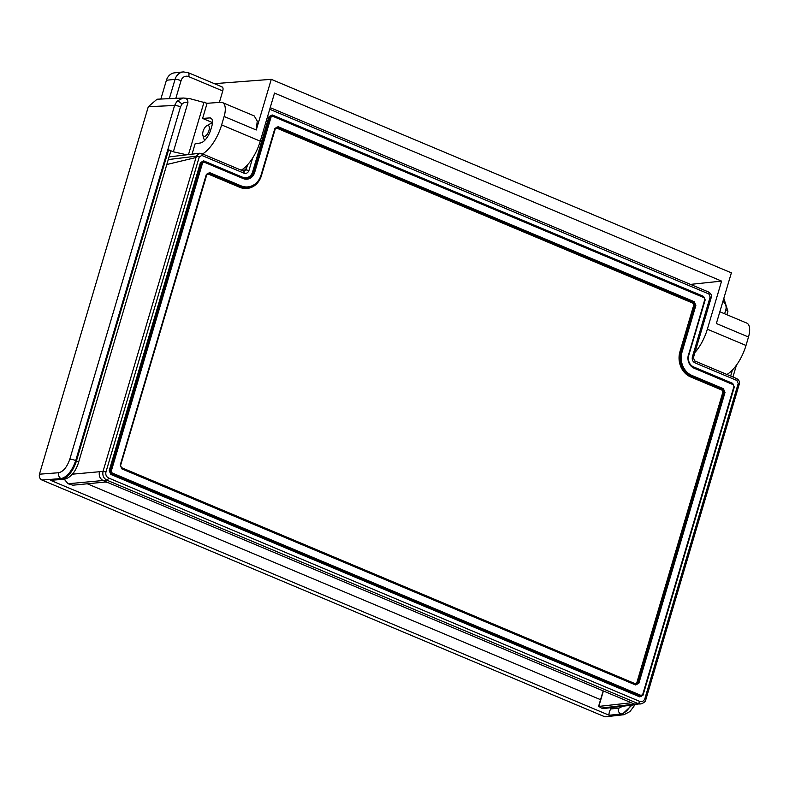 <?xml version="1.0" encoding="UTF-8"?>
<svg xmlns="http://www.w3.org/2000/svg" width="789" height="789" viewBox="0 0 789 789"><rect width="100%" height="100%" fill="white"/><g stroke="black" fill="none" stroke-linecap="round" stroke-linejoin="round"><path stroke-width="1.18" d="M177.012 101.11A4.556 1.785 42.1 0 1 181.963 104.197L180.503 106.84A4.556 0.976 -163.5 0 0 174.586 105.489L177.012 101.11L183.078 98.043C186.382 98.004 187.999 99.552 187.91 102.688L173.363 151.804L186.697 154.782M719.844 311.763L746.788 323.096A16.017 7.18 112.8 0 1 748.495 337.021L745.999 345.454A31.215 14.005 112.8 0 1 726.935 374.479M630.953 705.248A18.364 8.235 112.8 0 1 620.933 714.015L622.057 714.489A4.556 4.024 82.2 0 0 623.931 714.726L604.956 716.836L622.057 714.489L631.999 705.119M748.495 337.021L716.363 323.51L731.373 272.846L271.268 79.334L214.352 83.654M256.257 129.998L224.125 116.486A16.017 7.18 -67.2 0 0 222.419 102.55L254.206 115.914L257.244 121.033L256.257 129.998L271.268 79.334M222.419 102.55A16.017 7.18 -67.2 0 0 220.792 102.304L207.093 103.29L202.605 118.429L209.785 117.916A9.547 4.28 -67.2 0 1 210.752 118.064A9.547 4.28 -67.2 0 1 211.777 126.368L210.89 129.347A13.807 6.194 112.8 0 1 200.475 142.967L195.07 143.874L192.033 154.141M611.307 707.615A9.113 4.083 112.8 0 1 610.578 708.995C609.157 712.23 608.694 714.311 609.167 715.248L50.506 480.284L64.008 479.308A4.556 3.955 -96 0 1 62.272 479.041A18.364 8.235 -67.2 0 0 76.444 460.894L168.59 149.792L173.363 151.804M694.044 353.462A31.215 14.005 -67.2 0 0 707.348 329.2L721.6 281.111L690.424 284.385M241.217 170.187A31.215 14.005 -67.2 0 0 260.271 141.172L274.523 93.082L721.6 281.111M212.458 122.571L202.605 118.429M224.125 116.486L221.63 124.918A31.215 14.005 112.8 0 1 202.576 153.934M168.59 149.792A4.556 0.976 16.5 0 1 170.71 151.33L78.555 462.423A4.556 0.976 -163.5 0 0 76.444 460.894L75.714 460.589C72.046 471.013 67.183 477.01 61.148 478.578A4.556 3.876 -94.3 0 1 58.741 472.729C63.337 471.575 67.026 467.078 69.797 459.237L174.586 105.489L148.312 106.673L39.45 474.189L58.741 472.729M604.956 716.836L41.945 480.037C39.756 478.815 38.927 476.862 39.45 474.189M207.093 103.29L189.695 98.615L183.462 98.023L157.07 99.217L148.312 106.673M160.848 99.039L166.42 80.251A11.46 9.941 -96 0 1 174.665 72.825L183.304 71.917A11.46 9.941 -96 0 0 175.059 79.344L166.42 80.251M221.64 86.869C223.001 87.027 223.376 88.388 222.764 90.952L188.66 76.612A4.556 2.042 -67.2 0 0 188.177 72.647L183.304 71.917M219.372 102.402L222.764 90.952M204.065 102.018L188.502 154.565M248.101 187.595A18.936 16.431 -96 0 1 248.022 187.604A18.936 16.431 -96 0 1 240.3 186.569L208.059 173.225M120.52 465.273L206.61 174.635L209.036 173.333L240.458 186.549L241.02 185.829L209.598 172.613L206.363 174.339L120.234 465.115L121.841 468.883L635.628 684.98L638.863 683.244L637.906 683.027L635.48 684.329L121.822 468.291M206.363 174.339L209.036 173.333L208.326 174.083L239.738 187.299A19.676 17.072 84 0 0 261.406 175.691L275.223 129.031L276.84 128.163L692.959 303.173L693.758 305.067L679.94 351.716L680.897 351.933L694.724 305.284L693.521 302.453L692.959 303.173M276.84 128.163L277.56 127.414L693.679 302.434L276.574 127.315M275.055 128.508L261.228 175.168M694.241 301.704L693.679 302.434L694.882 305.264L695.849 305.481L694.241 301.704L278.113 126.694L274.878 128.42L261.06 175.089A18.196 15.79 -96 0 1 241.02 185.829M679.94 351.716A19.676 17.072 84 0 0 690.691 376.964L722.103 390.17L722.665 389.45L691.253 376.235A18.936 16.431 -96 0 1 680.897 351.933L682.021 352.141L695.849 305.481M638.863 683.244L724.992 392.478L723.868 392.281L722.832 389.431L724.036 392.261L637.906 683.027M635.628 684.98L635.549 684.339L636.25 684.457L635.609 684.379M724.992 392.478L723.395 388.701L722.832 389.431L691.411 376.215L690.691 376.964M246.967 165.424L245.665 169.832L244.126 171.341M244.097 171.341L245.665 169.832L241.671 170.375M247.559 164.793L246.069 169.813L243.485 171.203A2.199 0.986 112.8 0 1 243.702 171.233L201.639 153.549A2.199 0.986 112.8 0 0 201.422 153.51L199.844 153.234L196.402 156.202L103.063 471.299C102.284 475.353 103.537 478.302 106.84 480.156L638.025 703.561L634.583 704.094L640.905 703.936L638.025 703.561A2.199 0.986 -67.2 0 0 639.701 701.391L108.517 477.976C106.268 476.714 105.41 474.712 105.953 471.95L199.292 156.853L201.876 155.463L243.939 173.156C246.286 173.836 247.953 172.939 248.959 170.463L252.628 158.056M630.441 702.457L634.583 704.094L601.445 708.088L604.167 708.473L637.325 704.478M166.804 164.516L195.603 157.613L196.017 156.222L199.647 153.253L169.053 156.912M243.821 171.312L243.702 171.233A2.199 0.986 112.8 0 1 243.939 173.156M629.583 701.993L103.201 480.6C99.927 478.736 98.674 475.787 99.453 471.733L72.351 474.179M64.303 479.278L68.081 483.756L72.835 485.196L105.272 482.04L108.162 482.69M630.322 702.861L598.821 706.411L603.388 690.977M601.445 708.088L598.821 706.411M695.168 307.759L693.945 307.888M168.264 159.565L195.997 156.212L194.991 157.761M199.292 156.853L196.017 156.222L199.222 153.273M248.959 170.463L245.685 169.842M692.377 356.963L693.403 357.703L711.175 297.709L710.149 296.97L692.377 356.963C691.854 359.636 692.683 361.589 694.862 362.812A2.199 0.986 -67.2 0 0 694.636 360.889L693.403 357.703M272.669 116.239L272.521 115.588L270.094 116.89L272.669 116.239L703.985 297.64L705.129 299.771L703.837 296.989L272.659 115.648M272.521 115.588L703.837 296.989M688.57 354.902L705.129 300.126L703.532 296.358L272.205 114.947L272.185 115.48M641.279 696.293L111.367 473.696L640.51 696.154L641.437 696.273L643.035 694.813L639.8 696.904L643.035 695.168L734.283 387.123L732.675 383.355L693.659 366.944A8.975 7.791 -96 0 1 688.748 355.425L705.129 300.126M272.205 114.947L268.97 116.683L252.588 171.982A8.975 7.791 -96 0 1 242.706 177.278L203.68 160.867L200.445 162.603L109.198 470.648L110.805 474.416L111.367 473.696L110.164 470.865L201.412 162.82L203.838 161.518M203.996 161.508L201.57 162.81L110.332 470.846L111.535 473.676L112.087 472.946L111.288 471.063L202.536 163.027L204.154 162.159L243.17 178.57A10.444 9.064 84 0 0 254.679 172.397L271.051 117.107M246.385 178.501A9.705 8.423 84 0 0 253.555 172.199L254.679 172.397M252.588 171.982L253.555 172.199L269.937 116.9L268.97 116.683M203.759 161.508L203.158 161.38M704.784 299.524L688.659 355.119A9.715 8.432 -96 0 0 693.965 367.575L694.123 368.226L733.139 384.637L733.06 383.996L694.103 367.635M642.976 694.724L734.184 386.817L732.981 383.987M239.738 187.299L240.458 186.549A18.936 16.431 84 0 0 248.18 187.585A18.936 16.431 84 0 0 261.307 175.375L261.06 175.089M121.684 468.232L120.569 465.362L121.684 468.232M120.5 465.678L206.708 174.951L208.326 174.083M635.313 684.339L637.739 683.037L636.782 682.82L635.125 684.162M722.103 390.17L722.911 392.064L636.782 682.82M275.223 128.666L276.633 127.295L277.56 127.414L274.878 128.42M645.116 654.673L723.779 390.624M722.27 398.198L723.898 390.989M645.984 655.758L644.741 655.945M204.39 136.438A5.878 2.633 -67.2 0 0 208.927 130.629A5.878 2.633 -67.2 0 0 207.655 125.431A5.878 2.633 -67.2 0 0 206.777 125.737A5.878 2.633 -67.2 0 0 202.832 135.106A5.878 2.633 -67.2 0 0 204.39 136.438M206.777 125.737L209.568 124.159A8.817 3.955 112.8 0 1 210.89 123.695A8.817 3.955 112.8 0 1 211.856 123.834A8.817 3.955 112.8 0 1 212.29 124.09M205.012 140.077A8.817 3.955 112.8 0 1 203.661 138.213L202.832 135.106M187.91 102.688C185.652 101.939 183.669 102.452 181.963 104.197M726.916 314.732L727.922 311.33A4.556 0.976 -163.5 0 0 725.801 309.801A6.904 5.996 84 0 0 722.911 301.398M724.627 313.775L725.801 309.801M730.653 376.037L732.448 369.962M188.66 76.612A6.904 5.996 84 0 0 181.056 80.685L175.819 98.369M181.056 80.685A4.556 0.976 -163.5 0 0 175.059 79.344L169.339 98.655M50.506 480.284L62.272 479.041L61.148 478.578L41.945 480.037M211.541 118.656L209.785 117.916M260.271 141.172L221.63 124.918M180.503 106.84L75.714 460.589A4.556 0.976 -163.5 0 0 69.797 459.237M745.999 345.454L707.348 329.2M609.167 715.248L620.933 714.015A4.556 3.955 -96 0 1 618.448 708.167A13.807 6.194 -67.2 0 0 622.107 706.313M610.578 708.995L618.448 708.167M87.283 483.785L600.784 699.764M623.931 714.726L629.987 711.53L635.027 704.755M693.758 305.067L694.724 305.284M681.065 351.924A18.936 16.431 84 0 0 691.411 376.215L691.973 375.485A18.196 15.79 -96 0 1 682.021 352.141M723.395 388.701L691.973 375.485M121.841 468.883L121.762 468.242L635.48 684.329M694.862 362.812L736.926 380.495L738.218 383.513L644.879 698.62L645.905 699.36C645.777 701.313 644.11 702.841 640.905 703.936M644.879 698.62C643.844 701.165 642.118 702.092 639.701 701.391M68.081 483.756L106.84 480.156A2.199 0.986 -67.2 0 0 108.517 477.976M99.453 471.733L103.063 471.299L105.953 471.95M199.449 153.253L201.639 153.549A2.199 0.986 112.8 0 1 201.876 155.463M269.73 109.267L708.867 293.962A2.199 0.986 -67.2 0 0 708.63 292.038L708.63 292.038A2.199 0.986 -67.2 0 0 708.404 292.009M708.867 293.962L710.149 296.97M736.926 380.495A2.199 0.986 -67.2 0 0 736.699 378.582L736.699 378.582A2.199 0.986 -67.2 0 0 736.472 378.552M738.218 383.513L739.234 384.253C740.043 382.103 739.194 380.209 736.699 378.582L694.636 360.889M703.985 297.64L705.129 299.771M733.139 384.637L733.938 386.521L642.69 694.567L734.184 386.817M642.69 694.567L641.072 695.434L112.087 472.946M640.51 696.154L641.072 695.434M109.198 470.648L110.164 470.865M110.805 474.416L639.8 696.904M110.332 470.846L111.288 471.063M201.57 162.81L202.536 163.027M204.134 161.558L243.091 177.929L204.075 161.518L204.154 162.159M253.713 172.18A9.715 8.432 -96 0 1 246.464 178.501A9.715 8.432 -96 0 1 243.15 177.969M246.464 178.501L243.091 177.929L243.17 178.57M203.68 160.867L203.67 161.4M200.445 162.603L201.412 162.82M688.412 354.823A10.444 9.064 84 0 0 694.123 368.226M733.938 386.521L733.06 383.996L694.044 367.595C689.389 365.08 687.623 360.908 688.748 355.07M209.598 172.613L209.036 173.333M120.234 465.115L206.61 174.635M635.165 683.688L121.378 467.591L120.579 465.707M277.56 127.414L278.113 126.694M723.829 298.301L727.922 311.33M732.932 377.004L736.443 365.149M78.555 462.423C76.425 469.534 71.72 477.73 64.008 479.308M222.173 86.948L188.177 72.647M261.159 175.128L274.996 128.479M603.171 690.878L598.526 706.549M711.175 297.709C711.974 295.559 711.136 293.666 708.63 292.038L270.203 107.649M645.905 699.36L739.234 384.253M704.794 299.879L688.501 354.863M248.022 187.604L248.18 187.585C254.65 186.401 259.058 182.318 261.406 175.336M261.672 144.781L262.727 145.225M689.024 324.516L690.079 324.96M256.632 161.784L257.687 162.228M683.984 341.529L685.039 341.962"/></g></svg>
